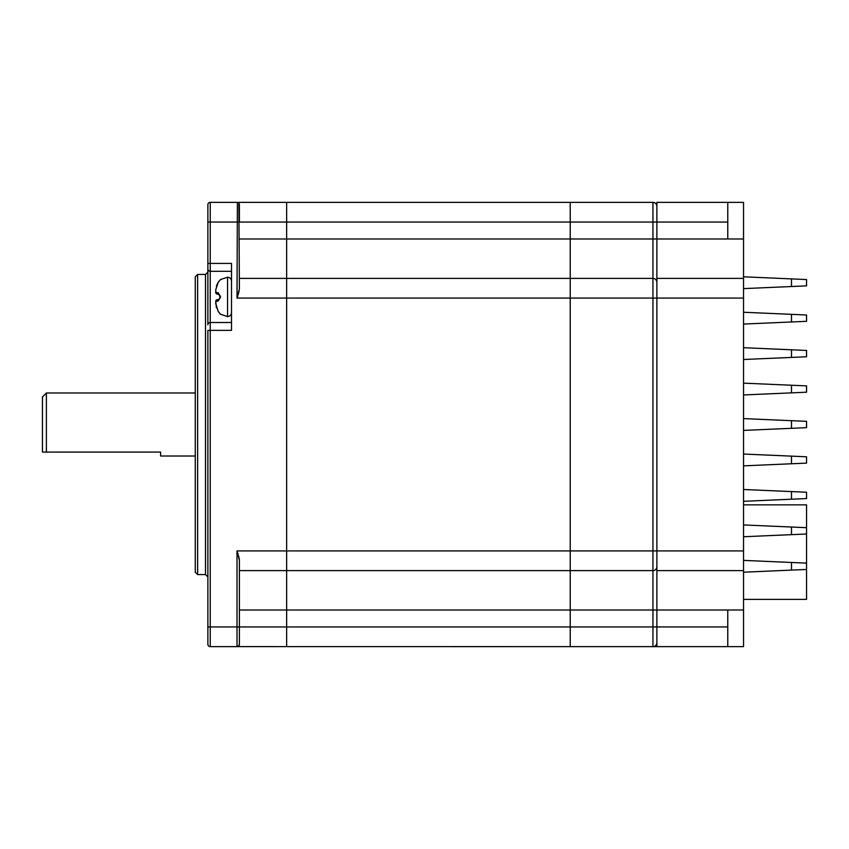 <?xml version="1.0" encoding="UTF-8"?>
<svg xmlns="http://www.w3.org/2000/svg" width="849" height="849" viewBox="0 0 849 849"><rect width="100%" height="100%" fill="white"/><g stroke="black" fill="none" stroke-linecap="round" stroke-linejoin="round"><path stroke-width="1.27" d="M220.475 296.471L219.849 297.32L220.475 296.471L218.119 292.693L215.763 292.449L215.763 289.732L215.752 292.417A1.571 1.539 0 0 0 215.773 292.682M218.076 282.568L215.763 289.732L218.119 282.515L220.475 279.565L227.564 277.198L227.564 316.581C229.962 316.348 231.268 315.032 231.501 312.644M215.763 289.742L218.076 282.526L216.399 285.986M216.983 294.019A1.571 1.571 -77 0 1 215.763 292.449L216.983 294.019L218.989 294.486A1.571 1.284 -77 0 1 218.119 292.693M216.399 307.794L215.752 301.363L215.763 304.038L215.752 301.363L216.983 299.75A1.571 1.571 77 0 0 215.763 301.331L218.119 301.087L220.475 297.309M219.732 298.116L218.989 299.294A1.571 1.284 77 0 0 218.119 301.087M227.564 316.581L220.464 314.215A1.571 1.571 -103 0 1 220.114 313.833L218.076 311.201M216.983 299.75L218.989 299.294M220.04 313.695L218.076 311.243L215.752 303.369L218.119 311.265M656.882 206.296A3.937 3.937 0 0 0 652.945 202.359L570.231 202.359L570.231 646.641L237.412 646.609M727.773 202.359L743.533 202.359L743.533 238.993L727.773 238.993L727.773 202.359L656.882 202.359L656.882 222.056L570.231 222.056L570.231 202.359L286.644 202.359L286.644 646.641L286.644 570.624L239.386 570.624M207.878 210.234L207.878 204.726A2.367 2.367 0 0 1 210.234 202.359L286.644 202.359L286.644 222.056L570.231 222.056L570.231 570.624L286.644 570.624L286.644 298.073L237.02 298.073L237.826 295.717M570.231 278.376L286.644 278.376L286.644 298.073L652.945 298.073L652.945 278.376L570.231 278.376M42.45 424.5L42.45 396.929L46.387 392.991L46.387 452.071L42.45 452.071L42.45 424.5M195.27 456.009L160.61 456.009L160.61 452.071L46.387 452.071M238.58 646.057L237.02 646.641L238.781 645.856M238.643 645.993L239.386 644.274L238.622 646.015M239.386 644.274A2.367 2.367 0 0 1 238.686 645.951A2.367 2.367 0 0 0 239.386 644.274A2.367 2.367 0 0 1 237.02 646.641L237.02 550.927L239.386 560.287L239.386 644.274L239.386 626.944L570.231 626.944L570.231 646.641L652.945 646.641A3.937 3.937 0 0 0 656.882 642.704M231.501 271.287L210.234 271.287L210.234 322.493A2.367 2.367 0 0 0 207.878 324.849L207.878 204.726M207.878 296.885L207.878 324.849M197.637 574.561L195.27 572.205L195.27 276.795L197.637 274.439L197.637 574.561L205.511 574.561L205.511 274.439L207.878 272.073M237.02 646.641L210.234 646.641A2.367 2.367 0 0 1 207.878 644.274L207.878 638.766M239.386 626.944L210.234 626.944L210.234 646.641A2.367 2.367 0 0 1 207.878 644.274L207.878 330.367L210.234 330.367L210.234 626.944L207.878 626.944M210.234 271.287A2.367 2.367 0 0 1 207.878 268.921A2.367 2.367 0 0 0 210.234 271.287L210.234 263.413L207.878 263.413M238.877 203.261L239.386 288.713L237.02 298.073L237.37 202.38M237.593 202.433L238.431 202.826M210.234 202.359L210.234 222.056L239.386 222.056L239.386 204.726A2.367 2.367 0 0 0 237.02 202.359A2.367 2.367 0 0 1 239.386 204.726L239.131 203.654M238.219 294.486L238.548 293.414M238.898 292.109L239.131 291.037M239.386 560.287L239.163 558.122M238.898 556.923L238.686 556.106M238.208 554.471L237.805 553.208M207.878 222.056L210.234 222.056L210.234 263.413L231.501 263.413L231.501 330.367L210.234 330.367L210.234 322.493L231.501 322.493M239.386 278.376L286.644 278.376L286.644 222.056L239.386 222.056M656.882 282.314A3.937 3.937 0 0 0 652.945 278.376A3.937 3.937 0 0 1 656.882 282.314A3.937 3.937 0 0 0 652.945 278.376L652.945 202.359M727.773 222.056L656.882 222.056L656.882 646.641L652.945 646.641L652.945 570.624A3.937 3.937 0 0 0 656.882 566.686M743.533 238.993L743.533 550.927L652.945 550.927L652.945 570.624L570.231 570.624L570.231 626.944L727.773 626.944L727.773 646.641L656.882 646.641L743.533 646.641L743.533 610.006L727.773 610.006L727.773 626.944M743.533 550.927L743.533 610.006M743.533 536.748L791.48 534.658L791.48 527.027L806.55 527.685L806.55 504.847L743.533 504.847M743.533 524.937L791.48 527.027M743.533 501.303L791.48 499.212L791.48 491.582L806.55 492.24L806.55 498.554L791.48 499.212M743.533 489.491L791.48 491.582M743.533 465.857L791.48 463.766L791.48 456.136L806.55 456.794L806.55 463.108L791.48 463.766M743.533 454.045L791.48 456.136M743.533 430.411L791.48 428.31L791.48 420.69L806.55 421.348L806.55 427.652L791.48 428.31M743.533 418.589L791.48 420.69M743.533 394.955L791.48 392.864L791.48 385.234L806.55 385.892L806.55 392.206L791.48 392.864M743.533 383.143L791.48 385.234M743.533 359.509L791.48 357.418L791.48 349.788L806.55 350.446L806.55 356.76L791.48 357.418M743.533 347.697L791.48 349.788M743.533 324.063L791.48 321.973L791.48 314.342L806.55 315L806.55 321.315L791.48 321.973M743.533 312.252L791.48 314.342M743.533 599.373L806.55 599.373L806.55 569.446L791.48 570.104L791.48 562.473L806.55 563.131L806.55 534L791.48 534.658M743.533 278.376L656.882 278.376M743.533 570.624L656.882 570.624L743.533 570.624M806.55 527.685L806.55 534M806.55 563.131L806.55 569.446M806.55 285.869L791.48 286.527L791.48 278.897L806.55 279.554L806.55 285.869L806.55 279.554M743.533 288.618L791.48 286.527M743.533 276.795L791.48 278.897M743.533 572.205L791.48 570.104M743.533 560.382L791.48 562.473M727.773 238.993L239.386 238.993M727.773 610.006L239.386 610.006M743.533 298.073L652.945 298.073L652.945 550.927L237.02 550.927M220.04 280.074L218.862 281.454M218.989 294.486L219.849 296.46L219.095 294.55M219.562 313.196L218.862 312.315M227.564 277.198C229.962 277.432 231.268 278.737 231.501 281.136M205.511 574.561L207.878 576.927M197.637 274.439L205.511 274.439M195.27 392.991L46.387 392.991"/></g></svg>
